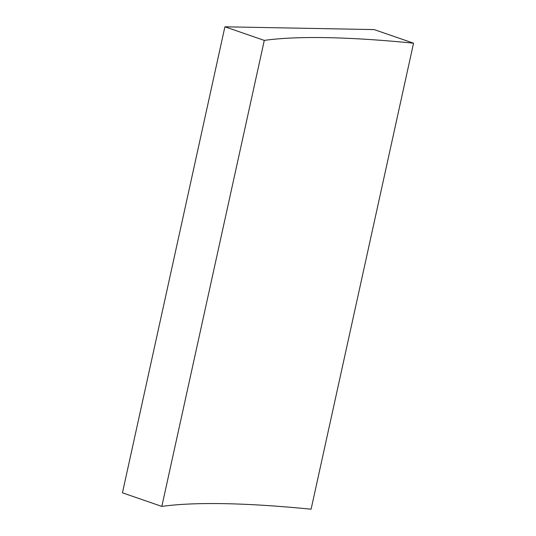 <?xml version="1.0" encoding="UTF-8"?>
<svg xmlns="http://www.w3.org/2000/svg" width="536" height="536" viewBox="0 0 536 536"><rect width="100%" height="100%" fill="white"/><g stroke="black" fill="none" stroke-linecap="round" stroke-linejoin="round"><path stroke-width="0.8" d="M224.906 26.8L122.449 492.812L161.832 506.406A468.082 71.496 -167.6 0 1 311.094 509.2L413.551 43.188L374.168 29.594L224.906 26.8L264.288 40.394L161.832 506.406M264.288 40.394A468.082 71.496 -167.6 0 1 413.551 43.188"/></g></svg>
